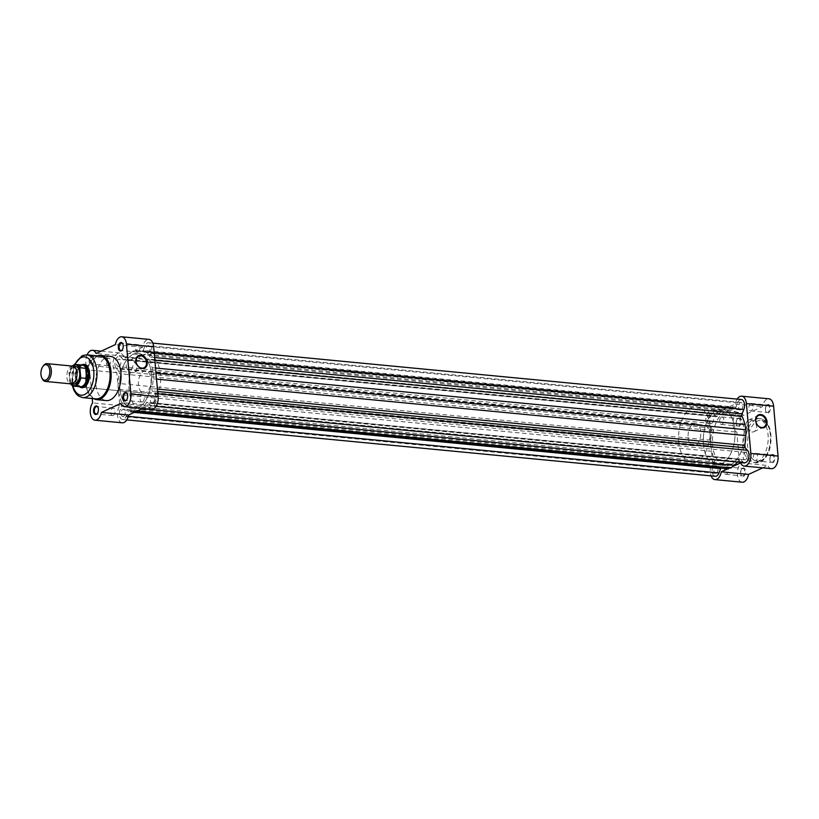 <?xml version="1.0" encoding="UTF-8"?>
<svg xmlns="http://www.w3.org/2000/svg" width="819" height="819" viewBox="0 0 819 819"><rect width="100%" height="100%" fill="white"/><g stroke="black" fill="none" stroke-linecap="round" stroke-linejoin="round"><path stroke-width="0.61" stroke-dasharray="4.09 3.07" d="M768.304 412.919A4.29 2.426 -84.5 0 0 770.351 407.657A4.29 2.426 -84.5 0 0 767.567 404.647A4.29 2.426 -84.5 0 0 766.584 405.507A4.29 2.426 -84.5 0 0 765.98 411.742A4.29 2.426 -84.5 0 0 768.304 412.919M767.157 405.149A3.737 2.109 95.5 0 1 767.833 405.016A3.737 2.109 95.5 0 1 769.604 408.343A3.737 2.109 95.5 0 1 767.802 412.336A3.737 2.109 95.5 0 1 767.116 412.459A3.737 2.109 95.5 0 1 765.775 411.312A3.737 2.109 95.5 0 1 766.297 405.886A3.737 2.109 95.5 0 1 767.157 405.149M739.055 426.453A4.29 2.426 -84.5 0 0 741.103 421.201A4.29 2.426 -84.5 0 0 738.308 418.192A4.29 2.426 -84.5 0 0 737.325 419.052A4.29 2.426 -84.5 0 0 736.731 425.286A4.29 2.426 -84.5 0 0 739.055 426.453M737.899 418.683A3.737 2.109 95.5 0 1 738.584 418.56A3.737 2.109 95.5 0 1 740.356 421.887A3.737 2.109 95.5 0 1 738.543 425.88A3.737 2.109 95.5 0 1 737.868 426.003A3.737 2.109 95.5 0 1 736.527 424.856A3.737 2.109 95.5 0 1 737.049 419.43A3.737 2.109 95.5 0 1 737.899 418.683M743.509 476.361A4.29 2.426 -84.5 0 0 745.556 471.109A4.29 2.426 -84.5 0 0 742.772 468.099A4.29 2.426 -84.5 0 0 741.779 468.959A4.29 2.426 -84.5 0 0 741.185 475.184A4.29 2.426 -84.5 0 0 743.509 476.361M742.352 468.591A3.737 2.109 95.5 0 1 743.038 468.468A3.737 2.109 95.5 0 1 744.809 471.795A3.737 2.109 95.5 0 1 742.997 475.778A3.737 2.109 95.5 0 1 742.321 475.9A3.737 2.109 95.5 0 1 740.98 474.754A3.737 2.109 95.5 0 1 741.502 469.338A3.737 2.109 95.5 0 1 742.352 468.591M772.757 462.817A4.29 2.426 -84.5 0 0 774.815 457.565A4.29 2.426 -84.5 0 0 772.02 454.555A4.29 2.426 -84.5 0 0 771.037 455.415A4.29 2.426 -84.5 0 0 770.433 461.64A4.29 2.426 -84.5 0 0 772.757 462.817M771.611 455.047A3.737 2.109 95.5 0 1 772.286 454.924A3.737 2.109 95.5 0 1 774.057 458.251A3.737 2.109 95.5 0 1 772.256 462.233A3.737 2.109 95.5 0 1 771.57 462.366A3.737 2.109 95.5 0 1 770.229 461.21A3.737 2.109 95.5 0 1 770.751 455.794A3.737 2.109 95.5 0 1 771.611 455.047M751.842 432.012A6.388 4.996 65.2 0 0 753.982 431.664A6.388 4.996 65.2 0 0 756.306 425.061A6.388 4.996 65.2 0 0 750.747 419.737A6.388 4.996 65.2 0 0 748.617 420.086A6.388 4.996 65.2 0 0 746.293 426.689A6.388 4.996 65.2 0 0 751.842 432.012M755.118 453.47A3.737 2.109 95.5 0 1 755.794 453.347A3.737 2.109 95.5 0 1 757.575 456.674A3.737 2.109 95.5 0 1 755.763 460.657A3.737 2.109 95.5 0 1 755.087 460.78A3.737 2.109 95.5 0 1 753.306 457.452A3.737 2.109 95.5 0 1 755.118 453.47M750.665 403.562A3.737 2.109 95.5 0 1 751.34 403.439A3.737 2.109 95.5 0 1 753.122 406.767A3.737 2.109 95.5 0 1 751.31 410.759A3.737 2.109 95.5 0 1 750.634 410.882A3.737 2.109 95.5 0 1 748.853 407.555A3.737 2.109 95.5 0 1 750.665 403.562M725.869 467.004A3.737 2.109 95.5 0 1 726.545 466.881A3.737 2.109 95.5 0 1 728.316 470.208A3.737 2.109 95.5 0 1 726.504 474.201A3.737 2.109 95.5 0 1 725.829 474.324A3.737 2.109 95.5 0 1 724.057 470.997A3.737 2.109 95.5 0 1 725.869 467.004M721.416 417.106A3.737 2.109 95.5 0 1 722.092 416.984A3.737 2.109 95.5 0 1 723.863 420.311A3.737 2.109 95.5 0 1 722.051 424.293A3.737 2.109 95.5 0 1 721.375 424.426A3.737 2.109 95.5 0 1 719.604 421.089A3.737 2.109 95.5 0 1 721.416 417.106M721.559 463.8A27.826 15.725 95.5 0 1 716.512 464.721A27.826 15.725 95.5 0 1 703.286 439.936A27.826 15.725 95.5 0 1 716.779 410.247A27.826 15.725 95.5 0 1 721.815 409.316A27.826 15.725 95.5 0 1 735.042 434.101A27.826 15.725 95.5 0 1 721.559 463.8M730.712 464.67A27.826 15.725 95.5 0 1 725.675 465.601A27.826 15.725 95.5 0 1 712.448 440.817A27.826 15.725 95.5 0 1 725.941 411.128A27.826 15.725 95.5 0 1 730.978 410.196A27.826 15.725 95.5 0 1 744.205 434.981A27.826 15.725 95.5 0 1 730.712 464.67M757.442 461.865A22.195 12.541 95.5 0 1 753.419 462.602A22.195 12.541 95.5 0 1 742.874 442.833A22.195 12.541 95.5 0 1 753.634 419.154A22.195 12.541 95.5 0 1 757.657 418.407A22.195 12.541 95.5 0 1 768.202 438.175A22.195 12.541 95.5 0 1 757.442 461.865M771.426 468.683A10.043 5.672 95.5 0 1 767.782 465.509L762.735 467.844M742.178 482.217A10.043 5.672 95.5 0 1 737.561 475.644A10.043 5.672 95.5 0 1 739.731 464.905L736.803 432.094A10.043 5.672 95.5 0 1 733.138 420.956A10.043 5.672 95.5 0 1 739.639 412.336A10.043 5.672 95.5 0 1 743.283 415.499L762.52 406.593A10.043 5.672 95.5 0 1 768.887 398.792M737.151 399.109A10.043 5.672 -84.5 0 0 735.319 403.982L716.082 412.889A10.043 5.672 -84.5 0 0 712.428 409.725A10.043 5.672 -84.5 0 0 705.927 418.345A10.043 5.672 -84.5 0 0 709.592 429.484L712.52 462.305A10.043 5.672 -84.5 0 0 711.076 475.88M729.145 468.192L732.759 466.523M716.082 412.889L743.283 415.499M709.592 429.484L736.803 432.094M712.52 462.305L739.731 464.905M735.319 403.982L762.52 406.593M740.571 462.909L767.782 465.509M99.898 356.111A21.468 12.131 -84.5 0 0 96.007 356.828A21.468 12.131 -84.5 0 0 85.596 379.74A21.468 12.131 -84.5 0 0 95.803 398.863M126.73 399.744A3.737 2.109 -84.5 0 0 126.873 399.57A3.737 2.109 -84.5 0 0 127.395 394.144A3.737 2.109 -84.5 0 0 127.293 393.949M97.481 413.288A3.737 2.109 -84.5 0 0 97.625 413.114A3.737 2.109 -84.5 0 0 98.137 407.688A3.737 2.109 -84.5 0 0 98.034 407.493M91.165 356.183A4.29 2.426 95.5 0 1 93.479 357.36A4.29 2.426 95.5 0 1 92.885 363.585A4.29 2.426 95.5 0 1 91.902 364.445A4.29 2.426 95.5 0 1 89.107 361.435A4.29 2.426 95.5 0 1 91.165 356.183M92.312 363.953A3.737 2.109 -84.5 0 0 93.171 363.206A3.737 2.109 -84.5 0 0 93.683 357.79A3.737 2.109 -84.5 0 0 92.342 356.634A3.737 2.109 -84.5 0 0 91.667 356.767A3.737 2.109 -84.5 0 0 89.855 360.749A3.737 2.109 -84.5 0 0 91.636 364.076A3.737 2.109 -84.5 0 0 92.312 363.953M122.277 349.836A3.737 2.109 -84.5 0 0 122.42 349.662A3.737 2.109 -84.5 0 0 122.942 344.246A3.737 2.109 -84.5 0 0 122.84 344.041M86.753 384.787A11.159 6.306 -84.5 0 0 86.896 384.602A11.159 6.306 -84.5 0 0 88.442 368.417A11.159 6.306 -84.5 0 0 88.339 368.212M145.813 370.874L84.439 364.998A11.159 6.306 -84.5 0 0 82.412 365.366A11.159 6.306 -84.5 0 0 77.006 377.272A11.159 6.306 -84.5 0 0 82.309 387.203L143.694 393.079A11.159 6.306 -84.5 0 0 145.71 392.711A11.159 6.306 -84.5 0 0 151.116 380.804A11.159 6.306 -84.5 0 0 145.813 370.874A11.159 6.306 -84.5 0 0 143.796 371.253A11.159 6.306 -84.5 0 0 138.391 383.149A11.159 6.306 -84.5 0 0 143.694 393.079M130.989 360.35A6.388 4.996 65.2 0 0 128.849 360.698A6.388 4.996 65.2 0 0 126.535 367.311A6.388 4.996 65.2 0 0 132.084 372.635A6.388 4.996 65.2 0 0 134.214 372.276A6.388 4.996 65.2 0 0 136.538 365.673A6.388 4.996 65.2 0 0 130.989 360.35M122.236 422.819A10.043 5.672 95.5 0 1 117.619 416.236A10.043 5.672 95.5 0 1 119.789 405.507L116.861 372.686A10.043 5.672 95.5 0 1 113.032 363.145A10.043 5.672 95.5 0 1 117.875 353.265A10.043 5.672 95.5 0 1 119.697 352.928A10.043 5.672 95.5 0 1 123.341 356.091L142.578 347.195A10.043 5.672 95.5 0 1 147.133 339.721A10.043 5.672 95.5 0 1 148.945 339.383M123.341 356.091L96.13 353.491M138.053 351.996A3.737 2.109 -84.5 0 0 139.865 348.003A3.737 2.109 -84.5 0 0 138.083 344.676A3.737 2.109 -84.5 0 0 137.408 344.799A3.737 2.109 -84.5 0 0 135.596 348.792A3.737 2.109 -84.5 0 0 137.377 352.119A3.737 2.109 -84.5 0 0 138.053 351.996M142.506 401.894A3.737 2.109 -84.5 0 0 144.318 397.911A3.737 2.109 -84.5 0 0 142.537 394.574A3.737 2.109 -84.5 0 0 141.861 394.707A3.737 2.109 -84.5 0 0 140.049 398.689A3.737 2.109 -84.5 0 0 141.83 402.016A3.737 2.109 -84.5 0 0 142.506 401.894M108.804 365.53A3.737 2.109 -84.5 0 0 110.606 361.548A3.737 2.109 -84.5 0 0 108.835 358.22A3.737 2.109 -84.5 0 0 108.159 358.343A3.737 2.109 -84.5 0 0 106.347 362.326A3.737 2.109 -84.5 0 0 108.118 365.653A3.737 2.109 -84.5 0 0 108.804 365.53M113.257 415.438A3.737 2.109 -84.5 0 0 115.059 411.445A3.737 2.109 -84.5 0 0 113.288 408.118A3.737 2.109 -84.5 0 0 112.612 408.241A3.737 2.109 -84.5 0 0 110.8 412.233A3.737 2.109 -84.5 0 0 112.572 415.561A3.737 2.109 -84.5 0 0 113.257 415.438M110.504 356.398A22.195 12.541 -84.5 0 0 106.48 357.135A22.195 12.541 -84.5 0 0 95.721 380.825A22.195 12.541 -84.5 0 0 106.265 400.593M142.363 355.149A27.887 15.756 -84.5 0 0 128.849 384.91A27.887 15.756 -84.5 0 0 142.096 409.735A27.887 15.756 -84.5 0 0 147.144 408.804A27.887 15.756 -84.5 0 0 160.657 379.054A27.887 15.756 -84.5 0 0 147.41 354.217A27.887 15.756 -84.5 0 0 142.363 355.149M133.2 354.269A27.887 15.756 -84.5 0 0 119.687 384.029A27.887 15.756 -84.5 0 0 132.934 408.865A27.887 15.756 -84.5 0 0 137.991 407.934A27.887 15.756 -84.5 0 0 151.505 378.173A27.887 15.756 -84.5 0 0 138.247 353.347A27.887 15.756 -84.5 0 0 133.2 354.269A27.887 15.756 95.5 0 1 138.247 353.347A27.887 15.756 95.5 0 1 151.505 378.173A27.887 15.756 95.5 0 1 137.991 407.934A27.887 15.756 95.5 0 1 132.934 408.865A27.887 15.756 95.5 0 1 119.687 384.029A27.887 15.756 95.5 0 1 133.2 354.269M151.484 409.275A10.043 5.672 95.5 0 1 147.84 406.111L142.793 408.446M87.101 354.883A10.043 5.672 -84.5 0 0 89.65 370.075L92.189 398.515M79.433 386.65A11.712 6.613 95.5 0 1 76.331 375.419A11.712 6.613 95.5 0 1 81.511 364.998M119.789 405.507L92.578 402.897M116.861 372.686L89.65 370.075M147.84 406.111L120.628 403.501M142.578 347.195L115.377 344.584M72.768 366.113A8.927 5.047 -84.5 0 0 66.892 377.334A8.927 5.047 -84.5 0 0 71.069 383.886M42.209 378.685A8.927 5.047 95.5 0 1 41.237 374.877A8.927 5.047 95.5 0 1 43.448 365.745M74.109 366.584A8.927 5.047 -84.5 0 0 69.635 377.59A8.927 5.047 -84.5 0 0 72.481 383.671M688.134 437.561A11.159 6.306 -84.5 0 0 693.365 445.751A11.159 6.306 -84.5 0 0 700.716 431.736A11.159 6.306 -84.5 0 0 695.495 423.546A11.159 6.306 -84.5 0 0 688.134 437.561M72.369 366.083A10.545 5.958 -84.5 0 0 68.929 373.31L69.144 372.635L75.256 373.341L75.706 378.88A11.159 6.306 -84.5 0 0 79.719 386.732M703.439 444.297A27.887 15.756 -84.5 0 0 716.502 464.782A27.887 15.756 -84.5 0 0 734.889 429.74A27.887 15.756 -84.5 0 0 721.826 409.265A27.887 15.756 -84.5 0 0 703.439 444.297M678.705 441.932A27.887 15.756 -84.5 0 0 691.768 462.407A27.887 15.756 -84.5 0 0 710.155 427.375A27.887 15.756 -84.5 0 0 697.092 406.889A27.887 15.756 -84.5 0 0 678.705 441.932M72.297 366.073A10.872 6.143 95.5 0 0 69.144 372.635L69.717 382.166A10.545 5.958 -84.5 0 0 70.659 383.845M75 373.198L75.921 383.456L70.055 382.893L69.717 382.166L70.055 382.893A10.872 6.143 95.5 0 0 70.598 383.835M75.256 373.341L75.921 383.456M81.808 364.957A11.159 6.306 -84.5 0 0 75.706 378.88L76.157 383.394M76.116 383.077A10.872 6.143 -84.5 0 0 78.982 386.394A10.872 6.143 -84.5 0 0 80.16 386.711M82.238 365.059A10.872 6.143 -84.5 0 0 81.02 365.161A10.872 6.143 -84.5 0 0 75.287 373.792M730.722 464.731A27.887 15.756 95.5 0 1 725.665 465.653A27.887 15.756 95.5 0 1 712.417 440.827A27.887 15.756 95.5 0 1 725.931 411.066A27.887 15.756 95.5 0 1 730.988 410.135A27.887 15.756 95.5 0 1 744.236 434.971A27.887 15.756 95.5 0 1 730.722 464.731M123.515 416.421A3.737 2.109 95.5 0 1 122.84 416.543A3.737 2.109 95.5 0 1 121.058 413.216A3.737 2.109 95.5 0 1 122.87 409.224A3.737 2.109 95.5 0 1 123.546 409.101A3.737 2.109 95.5 0 1 125.327 412.428A3.737 2.109 95.5 0 1 123.515 416.421M716.246 473.218A3.737 2.109 95.5 0 1 715.571 473.341A3.737 2.109 95.5 0 1 713.799 470.014A3.737 2.109 95.5 0 1 715.601 466.021A3.737 2.109 95.5 0 1 716.287 465.898A3.737 2.109 95.5 0 1 718.058 469.226A3.737 2.109 95.5 0 1 716.246 473.218M119.062 366.513A3.737 2.109 95.5 0 1 118.386 366.646A3.737 2.109 95.5 0 1 116.605 363.308A3.737 2.109 95.5 0 1 118.417 359.326A3.737 2.109 95.5 0 1 119.093 359.203A3.737 2.109 95.5 0 1 120.874 362.53A3.737 2.109 95.5 0 1 119.062 366.513M711.793 423.31A3.737 2.109 95.5 0 1 711.117 423.433A3.737 2.109 95.5 0 1 709.346 420.106A3.737 2.109 95.5 0 1 711.148 416.124A3.737 2.109 95.5 0 1 711.834 416.001A3.737 2.109 95.5 0 1 713.605 419.328A3.737 2.109 95.5 0 1 711.793 423.31M152.764 402.876A3.737 2.109 95.5 0 1 152.088 402.999A3.737 2.109 95.5 0 1 150.317 399.672A3.737 2.109 95.5 0 1 152.129 395.69A3.737 2.109 95.5 0 1 152.805 395.567A3.737 2.109 95.5 0 1 154.576 398.894A3.737 2.109 95.5 0 1 152.764 402.876M745.505 459.674A3.737 2.109 95.5 0 1 744.819 459.797A3.737 2.109 95.5 0 1 743.048 456.47A3.737 2.109 95.5 0 1 744.86 452.487A3.737 2.109 95.5 0 1 745.536 452.354A3.737 2.109 95.5 0 1 747.307 455.692A3.737 2.109 95.5 0 1 745.505 459.674M148.311 352.979A3.737 2.109 95.5 0 1 147.635 353.102A3.737 2.109 95.5 0 1 145.864 349.774A3.737 2.109 95.5 0 1 147.666 345.782A3.737 2.109 95.5 0 1 148.352 345.659A3.737 2.109 95.5 0 1 150.123 348.986A3.737 2.109 95.5 0 1 148.311 352.979M741.041 409.776A3.737 2.109 95.5 0 1 740.366 409.899A3.737 2.109 95.5 0 1 738.595 406.572A3.737 2.109 95.5 0 1 740.407 402.579A3.737 2.109 95.5 0 1 741.082 402.457A3.737 2.109 95.5 0 1 742.853 405.784A3.737 2.109 95.5 0 1 741.041 409.776M715.284 476.279A6.695 3.778 95.5 0 1 712.847 466.308L714.547 461.977L121.806 405.18L120.117 409.51A6.695 3.778 95.5 0 0 122.553 419.482A6.695 3.778 95.5 0 0 123.771 419.267A6.695 3.778 95.5 0 0 126.269 416.144L127.959 411.814A2.232 1.259 95.5 0 1 129.197 410.698A2.232 1.259 95.5 0 1 129.433 410.759A30.672 17.332 95.5 0 0 132.668 411.64A30.672 17.332 95.5 0 0 134.92 411.588L136.415 411.394M744.543 462.745A6.695 3.778 95.5 0 1 742.915 461.865L740.622 459.387L147.881 402.59L150.184 405.067A6.695 3.778 95.5 0 0 151.812 405.948A6.695 3.778 95.5 0 0 153.02 405.722A6.695 3.778 95.5 0 0 156.153 400.133A6.695 3.778 95.5 0 0 154.709 393.489L152.406 391.011A2.232 1.259 95.5 0 1 151.976 388.544A30.672 17.332 95.5 0 0 153.081 378.787L153.204 372.952L152.088 367.68A30.672 17.332 95.5 0 0 149.396 359.684A2.232 1.259 95.5 0 1 149.375 357.023L151.065 352.692A6.695 3.778 95.5 0 0 148.628 342.721A6.695 3.778 95.5 0 0 144.912 346.058L143.223 350.389A2.232 1.259 95.5 0 1 142.393 351.433A2.232 1.259 95.5 0 1 141.984 351.505A2.232 1.259 95.5 0 1 141.748 351.443A30.672 17.332 95.5 0 0 138.513 350.563A30.672 17.332 95.5 0 0 136.261 350.614L132.913 351.054L129.75 353.624A30.672 17.332 95.5 0 0 124.836 359.275A2.232 1.259 95.5 0 1 124.242 359.828A2.232 1.259 95.5 0 1 123.843 359.899A2.232 1.259 95.5 0 1 123.3 359.613L120.997 357.135A6.695 3.778 95.5 0 0 119.379 356.255A6.695 3.778 95.5 0 0 115.223 361.036A6.695 3.778 95.5 0 0 116.472 368.714L118.775 371.191A2.232 1.259 95.5 0 1 119.216 373.659A30.672 17.332 95.5 0 0 118.11 383.415L117.977 389.26L710.708 446.048L710.841 440.212A30.672 17.332 95.5 0 1 711.946 430.456L119.216 373.659M741.369 399.518A6.695 3.778 95.5 0 0 737.653 402.856L735.964 407.186A2.232 1.259 95.5 0 1 735.124 408.231A2.232 1.259 95.5 0 1 734.725 408.302A2.232 1.259 95.5 0 1 734.489 408.241L141.748 351.443M734.489 408.241A30.672 17.332 95.5 0 0 731.254 407.36A30.672 17.332 95.5 0 0 728.992 407.412L725.644 407.852L722.481 410.421A30.672 17.332 95.5 0 0 717.567 416.072A2.232 1.259 95.5 0 1 716.983 416.625A2.232 1.259 95.5 0 1 716.574 416.697A2.232 1.259 95.5 0 1 716.031 416.41L123.3 359.613M716.031 416.41L713.738 413.933A6.695 3.778 95.5 0 0 712.11 413.052A6.695 3.778 95.5 0 0 707.954 417.823A6.695 3.778 95.5 0 0 709.213 425.511L711.506 427.989A2.232 1.259 95.5 0 1 711.946 430.456M725.644 407.852L132.913 351.054M156.019 373.218L153.204 372.952M737.417 462.059A30.672 17.332 95.5 0 0 739.076 459.725A2.232 1.259 95.5 0 1 740.079 459.101A2.232 1.259 95.5 0 1 740.622 459.387M739.076 459.725L146.345 402.928A2.232 1.259 95.5 0 1 147.338 402.303A2.232 1.259 95.5 0 1 147.881 402.59M146.345 402.928A30.672 17.332 95.5 0 1 141.431 408.579L140.029 409.725M725.399 468.437A30.672 17.332 95.5 0 1 722.163 467.557L129.433 410.759M721.017 468.018A2.232 1.259 95.5 0 1 721.928 467.495A2.232 1.259 95.5 0 1 722.163 467.557M710.708 446.048L711.834 451.32A30.672 17.332 95.5 0 0 714.526 459.316A2.232 1.259 95.5 0 1 714.547 461.977M714.526 459.316L121.785 402.518A2.232 1.259 95.5 0 1 121.806 405.18M121.785 402.518A30.672 17.332 95.5 0 1 119.093 394.523L117.977 389.26M760.964 460.606A20.526 11.599 95.5 0 1 747.624 446.212A20.526 11.599 95.5 0 1 757.442 421.109A20.526 11.599 95.5 0 1 770.771 435.503A20.526 11.599 95.5 0 1 760.964 460.606M755.917 419.369A22.195 12.541 -84.5 0 0 745.167 443.059A22.195 12.541 -84.5 0 0 755.712 462.817A22.195 12.541 -84.5 0 0 759.735 462.08A22.195 12.541 -84.5 0 0 770.484 438.4A22.195 12.541 -84.5 0 0 759.94 418.632A22.195 12.541 -84.5 0 0 755.917 419.369M74.959 364.506A19.247 10.872 -84.5 0 0 72.911 385.882M82.699 397.604A21.468 12.131 95.5 0 1 72.502 378.48A21.468 12.131 95.5 0 1 82.903 355.569A21.468 12.131 95.5 0 1 86.794 354.852M96.407 399.641A22.195 12.541 95.5 0 1 85.862 379.883A22.195 12.541 95.5 0 1 96.622 356.193A22.195 12.541 95.5 0 1 97.41 355.876M712.847 466.308L120.117 409.51M742.915 461.865L150.184 405.067M735.964 407.186L143.223 350.389M717.567 416.072L124.836 359.275M710.841 440.212L118.11 383.415M711.506 427.989L118.775 371.191M709.213 425.511L116.472 368.714M713.738 413.933L120.997 357.135M722.481 410.421L129.75 353.624M728.992 407.412L136.261 350.614M737.653 402.856L144.912 346.058M154.207 352.999L151.065 352.692M154.617 357.524L149.375 357.023M154.852 360.206L149.396 359.684M155.549 368.018L152.088 367.68M156.542 379.115L153.081 378.787M157.432 389.066L151.976 388.544M157.647 391.513L152.406 391.011M157.852 393.796L154.709 393.489M142.311 408.661L141.431 408.579M135.811 411.681L134.92 411.588M134.214 412.418L127.959 411.814M128.296 416.339L126.269 416.144M711.834 451.32L119.093 394.523M753.982 431.664L763.728 427.149M757.657 418.407L759.94 418.632C774.897 419.318 774.405 456.439 760.288 461.988L753.419 462.602M755.794 453.347L772.286 454.924M751.34 403.439L767.833 405.016M726.545 466.881L743.038 468.468M722.092 416.984L738.584 418.56M716.512 464.721L725.675 465.601M721.815 409.316L730.978 410.196M721.375 424.426L737.868 426.003M725.829 474.324L742.321 475.9M750.634 410.882L767.116 412.459M755.087 460.78L771.57 462.366M712.428 409.725L739.639 412.336M748.617 420.086L758.363 415.571M74.334 364.67L72.328 385.595M93.192 398.607L87.131 390.346L85.616 377.109L89.107 364.046L97.287 355.866M128.849 360.698L138.606 356.183M119.697 352.928L101.177 351.156M138.083 344.676L121.601 343.1M142.537 394.574L126.054 392.997M108.835 358.22L92.342 356.634M113.288 408.118L96.796 406.541M142.096 409.735L725.665 465.653M147.41 354.217L730.988 410.135M112.572 415.561L96.089 413.984M108.118 365.653L91.636 364.076M141.83 402.016L125.338 400.44M137.377 352.119L120.884 350.532M134.214 372.276L143.97 367.772M76.914 372.778C77.395 375.696 76.556 378.747 74.406 381.951L72.553 382.903C71.529 383.22 70.567 381.419 69.676 377.487C69.195 374.57 70.035 371.519 72.185 368.315L74.038 367.362L75.143 367.966L76.914 372.778M693.365 445.751L82.309 387.203M716.502 464.782L691.768 462.407M78.982 386.394L79.556 386.66M81.02 365.161L81.634 365.008M721.826 409.265L697.092 406.889M695.495 423.546L84.439 364.998M69.84 382.678L70.495 383.824M72.205 366.062L68.939 372.911M715.571 473.341L122.84 416.543M711.117 423.433L118.386 366.646M744.819 459.797L152.088 402.999M740.366 409.899L147.635 353.102M126.761 419.891L122.553 419.482M156.019 406.347L151.812 405.948M712.11 413.052L119.379 356.255M716.574 416.697L123.843 359.899M731.254 407.36L138.513 350.563M734.725 408.302L141.984 351.505M152.836 343.12L148.628 342.721M740.079 459.101L147.338 402.303M135.34 411.896L132.668 411.64M721.928 467.495L129.197 410.698M741.082 402.457L148.352 345.659M745.536 452.354L152.805 395.567M711.834 416.001L119.093 359.203M716.287 465.898L123.546 409.101"/><path stroke-width="1.23" d="M760.769 414.537A6.941 5.436 -114.8 0 1 767.065 421.765A6.941 5.436 -114.8 0 1 761.957 427.897A6.941 5.436 -114.8 0 1 755.661 420.669A6.941 5.436 -114.8 0 1 760.769 414.537M761.598 427.508A6.388 4.996 65.2 0 0 763.728 427.149A6.388 4.996 65.2 0 0 766.052 420.546A6.388 4.996 65.2 0 0 760.503 415.223A6.388 4.996 65.2 0 0 758.363 415.571A6.388 4.996 65.2 0 0 756.039 422.184A6.388 4.996 65.2 0 0 761.598 427.508M732.759 466.523L740.571 462.909A10.043 5.672 -84.5 0 0 744.225 466.072A10.043 5.672 -84.5 0 0 746.037 465.735A10.043 5.672 -84.5 0 0 750.839 453.46L746.385 403.552A10.043 5.672 -84.5 0 0 741.686 396.181A10.043 5.672 -84.5 0 0 737.151 399.109M741.686 396.181L768.887 398.792A10.043 5.672 95.5 0 1 773.597 406.163L778.05 456.06A10.043 5.672 95.5 0 1 773.249 468.345A10.043 5.672 95.5 0 1 771.426 468.683L744.225 466.072M716.789 479.279A10.043 5.672 -84.5 0 0 721.334 471.805L748.546 474.416A10.043 5.672 95.5 0 1 744 481.889A10.043 5.672 95.5 0 1 742.178 482.217L714.967 479.617A10.043 5.672 -84.5 0 0 716.789 479.279M762.735 467.844L748.546 474.416M711.076 475.88A10.043 5.672 -84.5 0 0 714.967 479.617M721.334 471.805L729.145 468.192M82.699 397.604L95.803 398.863A21.468 12.131 -84.5 0 0 99.693 398.147A21.468 12.131 -84.5 0 0 110.094 375.235A21.468 12.131 -84.5 0 0 99.898 356.111L86.794 354.852A21.468 12.131 95.5 0 1 97 373.976A21.468 12.131 95.5 0 1 86.589 396.887A21.468 12.131 95.5 0 1 82.699 397.604L78.522 396.058L76.218 393.949L73.945 390.366L72.328 385.595M124.867 392.547A4.29 2.426 95.5 0 1 127.191 393.714A4.29 2.426 95.5 0 1 126.597 399.948A4.29 2.426 95.5 0 1 125.604 400.808A4.29 2.426 95.5 0 1 122.819 397.799A4.29 2.426 95.5 0 1 124.867 392.547M127.293 393.949A3.737 2.109 -84.5 0 0 126.054 392.997A3.737 2.109 -84.5 0 0 125.368 393.12A3.737 2.109 -84.5 0 0 123.567 397.113A3.737 2.109 -84.5 0 0 125.338 400.44A3.737 2.109 -84.5 0 0 126.013 400.317A3.737 2.109 -84.5 0 0 126.73 399.744M95.618 406.081A4.29 2.426 95.5 0 1 97.932 407.258A4.29 2.426 95.5 0 1 97.338 413.493A4.29 2.426 95.5 0 1 96.355 414.353A4.29 2.426 95.5 0 1 93.561 411.343A4.29 2.426 95.5 0 1 95.618 406.081M98.034 407.493A3.737 2.109 -84.5 0 0 96.796 406.541A3.737 2.109 -84.5 0 0 96.12 406.664A3.737 2.109 -84.5 0 0 94.308 410.657A3.737 2.109 -84.5 0 0 96.089 413.984A3.737 2.109 -84.5 0 0 96.765 413.851A3.737 2.109 -84.5 0 0 97.481 413.288M120.413 342.639A4.29 2.426 95.5 0 1 122.737 343.816A4.29 2.426 95.5 0 1 122.133 350.041A4.29 2.426 95.5 0 1 121.151 350.901A4.29 2.426 95.5 0 1 118.356 347.891A4.29 2.426 95.5 0 1 120.413 342.639M122.84 344.041A3.737 2.109 -84.5 0 0 121.601 343.1A3.737 2.109 -84.5 0 0 120.915 343.222A3.737 2.109 -84.5 0 0 119.113 347.205A3.737 2.109 -84.5 0 0 120.884 350.532A3.737 2.109 -84.5 0 0 121.56 350.409A3.737 2.109 -84.5 0 0 122.277 349.836M142.199 368.509A6.941 5.436 -114.8 0 1 135.903 361.281A6.941 5.436 -114.8 0 1 141.001 355.149A6.941 5.436 -114.8 0 1 147.297 362.377A6.941 5.436 -114.8 0 1 142.199 368.509M140.735 355.835A6.388 4.996 65.2 0 0 138.606 356.183A6.388 4.996 65.2 0 0 136.282 362.797A6.388 4.996 65.2 0 0 141.83 368.12A6.388 4.996 65.2 0 0 143.97 367.772A6.388 4.996 65.2 0 0 146.294 361.159A6.388 4.996 65.2 0 0 140.735 355.835M81.511 364.998A11.712 6.613 95.5 0 1 81.91 364.783A11.712 6.613 95.5 0 1 88.237 367.987A11.712 6.613 95.5 0 1 86.609 384.981A11.712 6.613 95.5 0 1 83.917 387.326A11.712 6.613 95.5 0 1 79.433 386.65M79.556 386.66L79.719 386.732A11.159 6.306 -84.5 0 0 80.938 387.07L82.309 387.203A11.159 6.306 -84.5 0 0 84.326 386.834A11.159 6.306 -84.5 0 0 86.753 384.787M88.339 368.212A11.159 6.306 -84.5 0 0 84.439 364.998L83.067 364.864A11.159 6.306 -84.5 0 0 81.808 364.957L81.634 365.008M121.744 336.783L148.945 339.383A10.043 5.672 95.5 0 1 153.655 346.754L158.108 396.662A10.043 5.672 95.5 0 1 151.484 409.275L124.283 406.664A10.043 5.672 -84.5 0 0 130.897 394.052L126.443 344.154A10.043 5.672 -84.5 0 0 121.744 336.783A10.043 5.672 -84.5 0 0 119.922 337.111A10.043 5.672 -84.5 0 0 115.377 344.584L96.13 353.491A10.043 5.672 -84.5 0 0 92.486 350.317A10.043 5.672 -84.5 0 0 90.663 350.655A10.043 5.672 -84.5 0 0 87.101 354.883M96.407 399.641L106.265 400.593A22.195 12.541 -84.5 0 0 110.289 399.846A22.195 12.541 -84.5 0 0 121.048 376.167A22.195 12.541 -84.5 0 0 110.504 356.398L100.645 355.456A22.195 12.541 95.5 0 1 111.189 375.225A22.195 12.541 95.5 0 1 100.43 398.904A22.195 12.541 95.5 0 1 96.407 399.641L93.192 398.607M142.793 408.446L128.603 415.018A10.043 5.672 95.5 0 1 122.236 422.819L95.024 420.208A10.043 5.672 -84.5 0 0 101.392 412.407L120.628 403.501A10.043 5.672 -84.5 0 0 124.283 406.664M92.189 398.515L92.578 402.897A10.043 5.672 -84.5 0 0 90.418 413.636A10.043 5.672 -84.5 0 0 95.024 420.208M128.603 415.018L101.392 412.407M45.414 381.429L71.069 383.886A8.927 5.047 -84.5 0 0 76.955 372.665A8.927 5.047 -84.5 0 0 72.768 366.113L47.123 363.656A8.927 5.047 95.5 0 1 51.3 370.208A8.927 5.047 95.5 0 1 45.414 381.429A8.927 5.047 95.5 0 1 42.209 378.685L41.8 377.835A7.811 4.412 -84.5 0 0 47.082 379.238A7.811 4.412 -84.5 0 0 49.754 370.413A7.811 4.412 -84.5 0 0 42.885 366.502A7.811 4.412 -84.5 0 0 40.95 374.498A7.811 4.412 -84.5 0 0 41.8 377.835M72.481 383.671A8.927 5.047 -84.5 0 0 77.703 381.756A8.927 5.047 -84.5 0 0 79.699 372.932A8.927 5.047 -84.5 0 0 74.109 366.584M80.938 387.07A11.159 6.306 -84.5 0 0 88.288 373.054L86.906 378.419L80.753 377.938A10.872 6.143 95.5 0 1 73.905 386.118A10.872 6.143 95.5 0 1 70.598 383.835M72.297 366.073A10.872 6.143 95.5 0 1 75.983 364.465A10.872 6.143 95.5 0 1 79.832 367.69L80.753 377.938M79.832 367.69L86.015 368.355L88.288 373.054A11.159 6.306 -84.5 0 0 83.067 364.864M86.015 368.355L86.906 378.419M85.698 368.253L86.609 378.501M70.495 383.824L73.905 386.118L80.16 386.711A10.872 6.143 -84.5 0 0 87.111 377.989M86.282 368.704A10.872 6.143 -84.5 0 0 82.238 365.059L75.983 364.465L72.205 366.062M42.885 366.502L43.448 365.745A8.927 5.047 95.5 0 1 47.123 363.656M721.017 468.018A2.232 1.259 95.5 0 0 720.689 468.611L719 472.942A6.695 3.778 95.5 0 1 716.502 476.064A6.695 3.778 95.5 0 1 715.284 476.279L126.761 419.891M152.836 343.12L741.369 399.518A6.695 3.778 95.5 0 1 743.806 409.49L742.106 413.82A2.232 1.259 95.5 0 0 742.127 416.482A30.672 17.332 95.5 0 1 744.819 424.477L745.945 429.74L745.812 435.585A30.672 17.332 95.5 0 1 744.706 445.341A2.232 1.259 95.5 0 0 745.147 447.809L747.44 450.286A6.695 3.778 95.5 0 1 748.883 456.93A6.695 3.778 95.5 0 1 745.751 462.52A6.695 3.778 95.5 0 1 744.543 462.745L156.019 406.347M745.945 429.74L156.019 373.218M737.417 462.059A30.672 17.332 95.5 0 1 734.172 465.376L731.009 467.946L138.278 411.148L140.029 409.725M136.415 411.394L138.278 411.148M135.34 411.896L725.399 468.437A30.672 17.332 95.5 0 0 727.661 468.386L731.009 467.946M750.839 453.46L778.05 456.06M746.385 403.552L773.597 406.163M72.911 385.882A19.247 10.872 -84.5 0 0 84.572 394.563A19.247 10.872 -84.5 0 0 93.765 371.027A19.247 10.872 -84.5 0 0 81.265 357.545A19.247 10.872 -84.5 0 0 74.959 364.506M153.655 346.754L126.443 344.154M158.108 396.662L130.897 394.052M97.41 355.876A22.195 12.541 95.5 0 1 100.645 355.456L96.345 356.245M70.659 383.845A10.545 5.958 -84.5 0 0 80.416 377.221M79.617 368.355A10.545 5.958 -84.5 0 0 72.369 366.083M743.806 409.49L154.207 352.999M742.106 413.82L154.617 357.524M742.127 416.482L154.852 360.206M744.819 424.477L155.549 368.018M745.812 435.585L156.542 379.115M744.706 445.341L157.432 389.066M745.147 447.809L157.647 391.513M747.44 450.286L157.852 393.796M734.172 465.376L142.311 408.661M727.661 468.386L135.811 411.681M720.689 468.611L134.214 412.418M719 472.942L128.296 416.339M86.794 354.852L82.156 355.692L74.334 364.67M101.177 351.156L92.486 350.317"/></g></svg>
